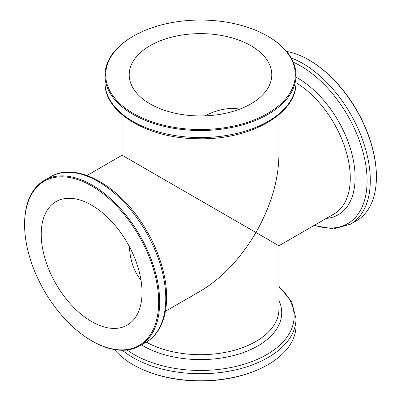 <?xml version="1.0" encoding="UTF-8"?>
<svg xmlns="http://www.w3.org/2000/svg" width="401" height="401" viewBox="0 0 401 401"><rect width="100%" height="100%" fill="white"/><g stroke="black" fill="none" stroke-linecap="round" stroke-linejoin="round"><path stroke-width="0.6" d="M250.906 229.603L255.943 232.51C240.49 258.71 222.009 278.219 200.5 291.041L165.428 311.291M204.791 115.864C217.462 109.513 229.121 107.267 239.763 109.132M141.007 280.184C134.069 271.903 130.18 260.685 129.348 246.53M91.629 205.157A71.283 41.153 60 0 1 138.195 267.968A71.283 41.153 60 0 1 127.267 325.091A71.283 41.153 60 0 1 55.985 283.933A71.283 41.153 60 0 1 55.99 201.623A71.283 41.153 60 0 1 91.629 205.157M87.017 175.478L122.089 155.232L278.911 245.768L278.911 309.422A78.411 45.268 180 0 1 231.277 351.06A78.411 45.268 180 0 1 146.255 342.113M92.13 341.056L91.629 340.765L92.13 341.056A95.518 55.148 -120 0 0 139.889 345.787A95.518 55.148 -120 0 0 139.889 235.492A95.518 55.148 -120 0 0 44.376 180.345A95.518 55.148 -120 0 0 24.591 224.069L24.591 224.655A94.806 54.736 -120 0 0 91.629 340.765A94.806 54.736 -120 0 0 158.666 302.058A94.806 54.736 -120 0 0 91.629 185.949A94.806 54.736 -120 0 0 24.591 224.655M114.44 349.557A95.518 55.148 0 0 0 132.957 364.629A95.518 55.148 0 0 0 268.043 364.629A95.518 55.148 0 0 0 296.018 325.632L296.018 318.584L291.582 301.502L278.911 286.269M133.463 364.92L132.957 364.629L133.463 364.92A94.806 54.736 0 0 0 267.537 364.92L268.043 364.629M286.56 51.443A95.518 55.148 60 0 1 308.87 59.944L309.372 60.235A94.806 54.736 60 0 1 376.409 176.345L376.409 176.931A95.518 55.148 60 0 1 356.624 220.655L350.519 224.179L333.512 228.881L313.983 225.522M309.372 60.235L308.87 59.944A95.518 55.148 60 0 1 376.409 176.931M268.043 36.371L267.537 36.08A94.806 54.736 180 0 1 267.537 113.488A94.806 54.736 180 0 1 133.463 113.488A94.806 54.736 180 0 1 133.463 36.08A94.806 54.736 180 0 1 267.537 36.08L268.043 36.371A95.518 55.148 180 0 1 296.018 75.368A95.518 55.148 180 0 1 200.5 130.515A95.518 55.148 180 0 1 104.982 75.368A95.518 55.148 180 0 1 132.957 36.371L133.463 36.08M150.094 103.884A71.283 41.153 0 0 0 227.778 112.806A71.283 41.153 0 0 0 271.783 74.786A71.283 41.153 0 0 0 200.5 33.629A71.283 41.153 0 0 0 129.217 74.786A71.283 41.153 0 0 0 150.094 103.884M255.943 232.51C270.906 206.029 278.56 180.265 278.911 155.232L278.911 114.731M139.889 345.787L145.994 342.264A95.518 55.148 -120 0 0 145.999 231.968A95.518 55.148 -120 0 0 50.481 176.821L44.376 180.345M141.433 344.895A81.223 46.892 0 0 0 143.067 345.862A81.223 46.892 0 0 0 241.191 353.291A81.223 46.892 0 0 0 278.911 300.469M278.911 286.84A93.644 54.065 180 0 1 259.517 358.369A93.644 54.065 180 0 1 134.285 354.624A93.644 54.065 180 0 1 127.112 349.978M122.315 350.258A95.518 55.148 0 0 0 132.957 357.577A95.518 55.148 0 0 0 237.051 369.532A95.518 55.148 0 0 0 296.018 318.584M296.018 77.152A81.223 46.897 60 0 1 297.672 78.08A81.223 46.897 60 0 1 353.166 159.342A81.223 46.897 60 0 1 326.279 218.42M278.911 245.768L334.033 213.944A78.411 45.268 -120 0 0 346.279 151.879A78.411 45.268 -120 0 0 296.018 82.716M291.106 57.909A95.518 55.148 60 0 1 302.76 63.468A95.518 55.148 60 0 1 365.161 147.638A95.518 55.148 60 0 1 350.519 224.179M314.474 225.237A93.644 54.065 -120 0 0 366.73 172.676A93.644 54.065 -120 0 0 300.865 66.095A93.644 54.065 -120 0 0 293.256 62.21M296.018 82.416A95.518 55.148 180 0 1 200.5 137.563A95.518 55.148 180 0 1 104.982 82.416C104.09 113.047 148.52 138.681 198.214 138.751C249.517 140.16 297.016 114.059 296.018 82.416L296.018 75.368M145.994 342.264C164.4 331.903 170.976 304.239 163.763 273.322C159.934 256.745 153.122 240.715 143.317 225.232C118.044 184.56 75.674 161.367 50.481 176.821M104.982 75.368L104.982 82.416M122.089 114.731L122.089 155.232"/></g></svg>
